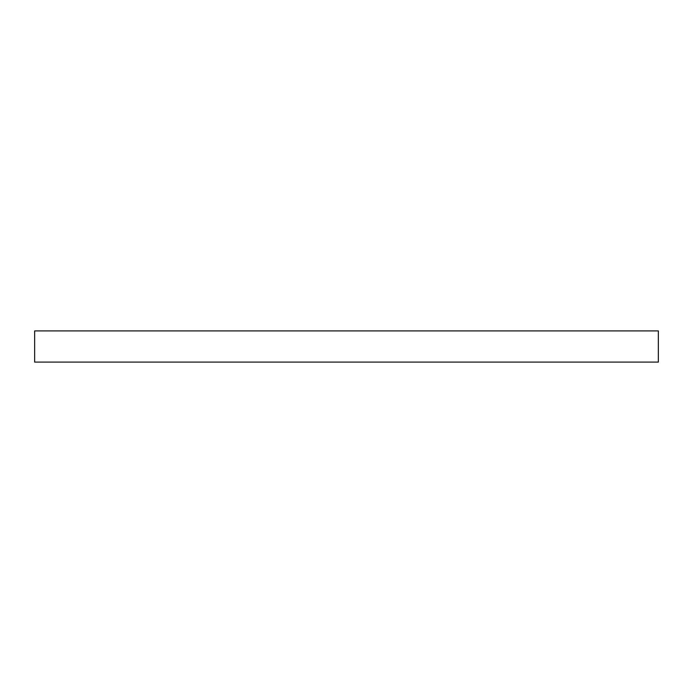 <?xml version="1.0" encoding="UTF-8"?>
<svg xmlns="http://www.w3.org/2000/svg" width="693" height="693" viewBox="0 0 693 693"><rect width="100%" height="100%" fill="white"/><g stroke="black" fill="none" stroke-linecap="round" stroke-linejoin="round"><path stroke-width="0.52" stroke-dasharray="3.46 2.6" d="M34.65 330.907L658.35 330.907L34.65 330.907M658.35 362.092L34.65 362.092L658.35 362.092"/><path stroke-width="1.04" d="M34.65 330.907L34.65 362.092L658.35 362.092L658.35 330.907L34.65 330.907L34.65 362.092L658.35 362.092L658.35 330.907L34.65 330.907"/></g></svg>

